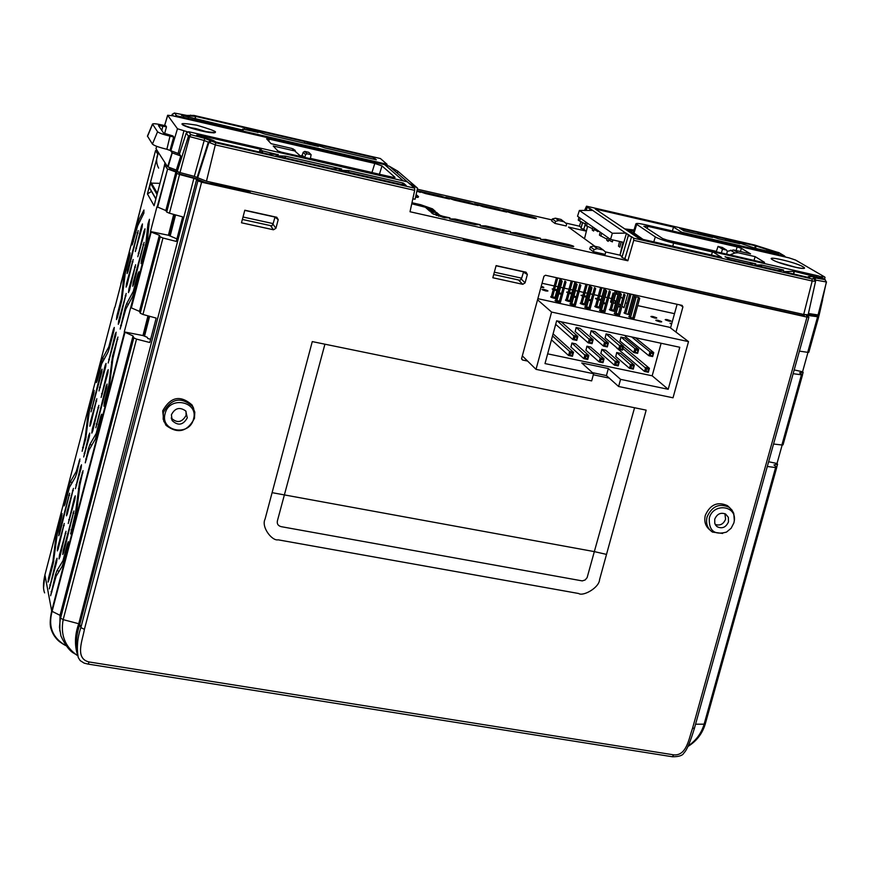 <?xml version="1.0" encoding="UTF-8"?>
<svg xmlns="http://www.w3.org/2000/svg" width="870" height="870" viewBox="0 0 870 870"><rect width="100%" height="100%" fill="white"/><g stroke="black" fill="none" stroke-linecap="round" stroke-linejoin="round"><path stroke-width="1.3" d="M61.944 515.638L61.161 515.475L62.042 513.474L61.585 517.313L57.279 534.017L53.222 563.521L48.872 580.192L48.024 582.128L48.492 578.158L52.82 561.531L53.657 561.694M101.572 416.523L100.713 416.306L101.681 414.163L101.246 418.002L95.363 439.013L89.044 450.018L85.26 462.851L88.338 448.855L89.86 444.516L96.178 433.477L100.713 416.338M68.284 543.924L67.447 543.728L68.36 541.705L67.893 545.762L63.586 562.227L62.074 566.468L56.082 576.277L50.601 595.743L55.473 574.787L56.952 570.611L62.944 560.769L67.447 543.761M76.429 512.724L75.516 512.615L79.474 482.839L83.041 470.659L79.79 485.471L76.973 509.439L70.611 533.908L75.364 513.409L76.255 513.594M104.889 404.05L103.921 406.214L104.356 402.364L108.837 385.008L112.491 356.319L117.939 337.027L112.893 358.625L109.228 387.411L104.889 404.05M138.743 274.278L137.851 274.072L138.895 271.755L138.482 275.399L134.11 292.124L132.512 296.703L125.835 309.067L120.147 329.067L125.03 308.274L126.607 303.75L133.284 291.363L137.851 274.072M65.076 503.915L64.206 505.916L64.652 502.088L68.806 486.167L70.263 481.98L76.234 471.573L79.942 458.99L76.897 472.769L75.407 477.021L69.437 487.396L65.076 503.915M94.058 392.587L93.242 392.413L94.177 390.304L93.742 393.99L89.414 410.77L85.641 439.241L82.128 451.302L85.314 436.773L87.99 414L93.242 392.413M143.887 213.139L143.941 210.018L138.352 220.86L132.196 244.97L137.612 225.928L143.887 213.139M142.158 261.337L141.114 263.653L141.516 260.021L145.888 243.317L147.943 224.036L149.455 219.283L147.606 238.891L142.158 261.337M129.891 255.247L129.065 255.03L130.065 252.8L129.652 256.291L125.291 273.18L121.833 300.509L117.428 317.398L116.46 319.594L116.874 315.995L121.267 299.139L122.115 299.334M109.794 346.63L108.924 346.434L113.317 329.61L114.285 327.435L113.861 331.057L109.457 347.913L107.934 352.317L101.649 363.845L97.266 380.462L96.331 382.604L96.755 378.95L102.442 358.592L108.717 347.032L109.631 347.293M722.665 533.451L712.476 532.092C707.408 528.568 705.603 523.512 707.06 516.943C711.932 506.177 719.283 502.958 729.114 507.297L731.898 509.94L733.758 513.365L734.323 520.641M729.93 507.906L727.45 505.644C717.587 501.294 710.203 504.513 705.309 515.323C703.906 521.424 705.418 526.296 709.855 529.939M733.889 522.903L734.356 520.358C736.379 505.057 712.867 502.947 709.3 518.172C708.702 530.7 714.422 535.344 726.483 532.103L731.126 528.264L733.889 522.903M714.727 519.216L714.77 523.457L717.108 526.709C722.165 529.036 725.95 527.416 728.494 521.859L728.353 517.335L725.613 514.039C720.675 512.202 717.043 513.92 714.727 519.216M715.151 524.403C719.936 526.002 723.405 524.284 725.58 519.227L724.917 513.692M194.467 418.361C187.278 431.89 177.795 434.217 166.018 425.343L163.168 419.242L163.375 412.391C171.249 398.319 180.993 396.35 192.607 406.475L194.804 412.162L194.467 418.361M193.706 408.454L192.02 404.941C180.362 394.784 170.574 396.753 162.679 410.879L163.919 421.754M193.531 419.046C198.947 401.32 169.182 395.513 165.126 413.587C159.765 431.4 189.54 437.034 193.531 419.046M171.401 414.794L172.184 420.601C178.089 426.072 183.124 425.158 187.289 417.85L185.745 410.977C179.72 406.725 174.935 407.997 171.401 414.794M171.227 417.937L171.303 418.068C177.078 423.429 182.004 422.526 186.082 415.381L186.028 411.325M147.965 315.843L142.963 335.548L124.269 331.916L150.662 231.877L159.362 235.259L139.461 311.373L140.255 313.189L142.963 314.462L156.176 318.094L149.944 341.91M173.706 214.401L168.41 235.259L150.488 231.529L156.948 206.766L165.822 210.54L166.692 212.052L169.443 213.226L182.678 216.88L176.251 241.425L162.962 237.999L160.221 236.847L159.362 235.259M139.461 311.373L130.87 307.665M168.41 235.259L176.915 238.891M157.133 207.093L167.627 168.965L157.6 207.354M165.822 210.54L175.892 172.01L167.627 168.965M166.692 212.052L176.806 173.391L175.892 172.01M176.806 173.391L179.557 174.511L169.443 213.226M768.623 461.742L777.008 463.503L782.163 445.016M677.11 304.293L670.542 327.946M679.981 304.924L682.917 306.871L675.979 332.09M521.565 358.864L522.478 359.995L521.608 358.516L543.946 276.236L545.479 275.257L682.102 305.403L682.917 306.871M609.228 378.091L593.329 374.774M527.601 361.072L522.478 359.995M688.279 745.851C696.054 740.5 701.296 733.399 704.015 724.547L775.605 467.56L776.747 467.429L773.974 464.971L777.562 464.145L777.008 463.503M61.465 642.963C57.202 640.537 53.831 636.122 51.352 629.706L51.341 629.652C49.72 626.106 49.829 619.875 51.678 610.947L52.102 611.338C47.98 626.661 52.602 638.101 65.968 645.67M59.802 631L60.019 615.329L133.034 335.95L133.817 337.854L136.525 339.104L149.781 342.519M74.918 653.946C75.549 653.37 69.209 653.805 60.943 635.992L59.475 627.15L60.247 619.375L133.817 337.854M136.525 339.104L63.173 619.636C60.389 634.513 64.815 646.258 76.451 654.86L77.647 655.665M77.419 654.599C74.439 644.637 74.885 634.35 78.746 623.736L193.89 178.339L196.653 179.427L79.79 624.345C76.375 634.371 75.516 644.213 77.234 653.848M197.903 180.862L201.601 182.189L84.412 629.325C82.683 639.841 74.428 658.666 89.142 661.972L88.142 664.104L84.14 663.125L80.181 660.602L78.256 657.546C76.527 647.715 77.397 637.743 80.866 627.618L197.903 180.862L196.653 179.427M277.432 520.728L324.923 344.194L312.276 341.595L265.078 519.064C260.946 526.981 272.125 541.249 278.139 539.824L578.659 593.503C583.009 596.668 599.191 587.826 599.582 579.616L606.51 554.397L594.33 551.613L587.13 577.615L585.173 579.964L582.269 580.899L281.151 526.654C277.998 525.763 276.758 523.783 277.432 520.728M89.142 661.972L673.771 754.866C686.821 756.03 689.018 737.803 692.52 728.397L806.99 317.093L808.85 317.224L806.164 315.201L818.681 316.897L815.755 314.951L816.582 314.875M241.49 222.785L244.807 210.214L276.791 217.261L278.215 219.621L275.921 228.277L273.484 229.789L241.49 222.785M201.601 182.189L806.99 317.093M492.822 277.758L496.107 265.611L526.056 272.212L527.361 274.474L525.088 282.848L522.783 284.316L492.822 277.758M802.455 374.818L803.151 372.327L799.639 372.817L802.51 374.959L793.135 373.687M802.51 374.959L783.033 444.853L781.891 444.994L801.39 375.003M775.605 467.56L767.296 466.472M773.55 444.026L781.891 444.994M799.41 351.132L807.708 352.328L817.572 316.908M776.703 467.255L777.562 464.145M157.166 150.586L155.534 150.564L114.905 307.371M120.799 283.859L140.016 211.062M486.776 243.741L486.58 244.481M44.957 574.765L114.623 307.469L44.925 574.874C43.108 582.922 43 588.925 44.609 592.872M133.034 335.95L124.269 331.916M193.89 178.339L179.557 174.511M142.963 335.548L147.248 337.299L147.769 338.506L150.641 339.246M97.625 379.103L96.766 378.918M115.677 335.842L108.195 363.007L115.123 334.374L116.102 332.188L115.677 335.842M118.701 320.649L126.215 293.44L119.266 322.085L118.287 324.292L118.701 320.649L119.592 320.845M133.132 282.641L144.094 242.328L133.741 284.001L132.729 286.274L133.132 282.641L134.045 282.848M128.869 289.014L135.622 264.741L129.456 290.373L128.456 292.624L128.869 289.014L129.76 289.21M122.3 298.508L121.408 298.377L123.801 276.649L129.065 255.062M126.498 283.544L133.186 259.51L127.074 284.881L126.085 287.122L126.498 283.544L127.368 283.75M127.498 270.026L138.2 230.615L128.075 271.32L127.096 273.561L127.498 270.026L128.368 270.222M142.452 260.206L141.527 260M144.594 232.344L137.819 256.737L143.974 231.126L145.007 228.821L144.594 232.344M132.61 241.468L133.458 241.664M101.616 372.784L91.056 411.858L101.105 371.251L102.051 369.13L101.616 372.784M105.629 367.096L99.017 390.956L105.096 365.563L106.053 363.421L105.629 367.096M107.793 373.393L101.116 397.47L107.249 371.827L108.217 369.663L107.793 373.393M106.64 387.803L95.82 427.757L106.107 386.204L107.075 384.04L106.64 387.803M92.253 429.301L98.908 405.333L92.753 430.998L91.818 433.108L92.253 429.301L93.144 429.486M90.252 422.483L96.831 398.743L90.741 424.158L89.817 426.246L90.252 422.483L91.132 422.679M89.305 436.892L83.683 457.022L88.816 435.185L89.751 433.097L89.305 436.892M81.03 468.615L75.429 488.69L80.562 466.831L81.475 464.787L81.03 468.615M65.511 502.24L64.663 502.066M74.82 499.717L68.241 523.544L74.363 497.857L75.277 495.824L74.82 499.717M63.216 550.482L73.917 510.962L63.651 552.493L62.77 554.494L63.216 550.482L64.13 550.666M59.464 554.962L66.022 531.255L59.878 556.963L59.008 558.953L59.464 554.962L60.356 555.147M59.214 531.864L69.665 493.203L59.628 533.778L58.758 535.757L59.214 531.864L60.073 532.038M105.281 402.56L104.356 402.364M71.992 530.058L71.068 529.873M141.451 226.222L142.473 223.938L142.06 227.429L135.35 251.582L141.451 226.222L142.299 226.417M67.349 513.811L66.468 515.812L66.925 511.93L73.439 488.364L67.349 513.811M58.192 548.916L57.333 550.895L57.779 546.947L64.271 523.457L58.192 548.916M53.831 560.846L52.972 560.748L55.908 537.04L61.161 515.475M56.191 560.215L57.072 558.246L56.604 562.227L49.307 588.881L56.191 560.215L56.996 560.378M52.972 560.748L52.82 561.531M75.516 512.615L75.364 513.409M121.408 298.377L121.267 299.139M108.924 346.434L108.717 347.032M167.16 168.715L164.767 164.985L166.714 165.398M157.97 154.131L147.432 193.901L154.088 205.733L164.767 164.985M157.785 154.088L155.545 150.597M147.432 193.901L151.521 191.454M462.601 238.347L463.797 239.402L500.043 247.482L498.782 246.427M210.225 182.047L212.867 183.45L249.636 191.639L248.863 190.671M430.933 208.789L428.758 208.55M818.681 316.897L808.828 352.274L807.708 352.328M818.626 316.778L819.072 315.157M794.179 369.913L802.564 371.784L807.969 352.361M803.151 372.327L802.564 371.784M168.976 235.465L174.326 214.575M463.144 238.826L474.378 241.762M170.205 235.933L175.577 214.923M144.529 336.19L149.629 316.288M143.322 335.7L148.378 315.951M373.306 159.112L373.774 157.579L376.34 159.819L325.152 147.998L311.645 143.376M244.089 129.282L244.524 127.705L195.685 116.417L181.504 115.34L243.154 130.13L242.665 129.032L242.36 129.945M318.376 146.432L264.937 134.1L251.56 129.489M809.491 277.693L783.544 271.69M809.524 277.617L808.317 276.573L812.373 276.671L820.725 277.998L794.353 271.386L793.712 274.104M731.757 240.435L755.269 248.276L777.182 253.355L778.726 253.333L775.844 252.322L756.139 246.025L755.421 248.32M783.468 270.374L777.802 270.461L754.877 265.143M739.826 243.741L718.816 238.891L704.58 234.16M739.881 243.622L726.026 239L725.623 240.468M725.178 240.359L725.591 238.88L704.602 234.03M760.913 266.611L761.631 265.002L761.239 266.677M783.609 270.026L761.631 265.002M761.293 264.948L754.877 265.089M754.671 248.07L755.388 245.764L731.79 240.316M793.396 274.028L794.027 271.331L783.555 271.636M697.936 234.073L698.349 232.584L679.851 228.505M679.883 228.321L683.896 230.833L712.563 237.445L698.784 232.703L698.382 234.171M725.112 256.65L729.582 259.456L749.07 263.904L755.867 263.827L725.069 256.846M826.076 281.63L825.217 279.716L819.431 276.334M555.582 221.339L554.973 223.416L566.185 225.972L566.664 223.873L561.041 219.457L555.451 218.185L558.692 220.545L555.582 221.339L552.33 218.968L551.689 220.991L554.973 223.416M552.33 218.968L555.451 218.185M558.692 220.545L564.293 221.817M590.404 246.852L593.699 246.025L597.309 248.657L594.047 249.516L590.404 246.852L589.719 248.994L593.394 251.702L605.194 254.366L605.694 252.137L603.214 249.984L599.571 247.352L593.699 246.025M597.309 248.657L603.214 249.984M594.047 249.516L593.394 251.702M544.99 240.022L545.577 239.424L569.208 244.753L569.23 245.481L544.881 240.392M569.208 244.753C574.461 246.308 575.168 246.841 571.34 246.351L540.509 239.413L545.577 239.424M420.297 192.379L416.871 191.172M449.257 198.98L425.43 193.553L416.991 190.628L440.916 196.065L441.471 196.881L422.7 192.607M478 205.537L454.347 200.143L445.799 197.185L469.626 202.612L470.191 203.428L451.617 199.197M532.146 216.88C537.094 218.337 537.736 218.816 534.049 218.305L511.538 213.183L502.936 210.214L532.146 216.88L532.157 217.554L508.787 212.226M506.525 212.03L483.057 206.69L474.476 203.721L498.118 209.115L506.721 212.084M498.619 210.225L480.305 205.733M498.118 209.115L498.684 209.931M537.247 238.271L515.073 233.28L515.671 232.681L540.52 238.282L535.431 238.26L510.462 232.638L515.671 232.681M535.452 238.26L510.57 232.671M507.199 231.507L484.916 226.483L485.525 225.885L510.57 231.529L505.339 231.485L480.283 225.841M476.923 224.677L454.51 219.631L455.13 219.033L480.381 224.732L474.998 224.656L449.627 218.935L455.13 219.033M475.02 224.656L449.746 218.957M425.615 207.462L431.509 209.953L431.716 209.3L420.558 205.396L411.836 203.417M420.46 205.744L420.58 204.678L432.477 208.843L431.716 209.3L433.989 211.301M432.477 208.843L435.315 211.323L429.769 211.192L425.626 207.473M439.709 215.173L438.937 215.64L435.924 212.987L436.544 212.4L439.709 215.173L442.776 216.249L442.667 217.337M435.924 212.987L435.729 213.65L438.6 216.173M438.763 216.228L438.937 215.64M436.479 215.466L435.098 214.248L435.729 213.65M442.776 216.249L449.953 217.87L444.418 217.761L432.76 213.759M435.098 214.248L433.521 214.216M432.401 213.531L430.987 212.28L436.544 212.4M811.971 278.889L812.199 281.01L633.741 240.316L633.697 238.184L811.971 278.889L813.994 278.846L813.08 278.269L815.103 277.889L825.054 279.661L826.032 281.913L815.397 280.02M624.888 258.673L621.941 257.531L628.325 235.596L631.598 236.76L624.888 258.673L627.836 260.772L633.741 240.316M631.598 236.76L633.697 238.184M582.639 222.655L581.019 228.244L582.443 222.557M580.986 228.212L582.606 222.633M587.022 207.517L586.184 210.431L586.989 207.495L590.077 208.593L625.747 233.127L612.35 233.258L579.376 210.453L592.285 210.409M754.714 245.068L586.532 206.19L588.381 207.441L586.989 207.495M621.941 257.531L628.325 235.596M621.909 257.498L628.292 235.574M625.747 233.127L629.695 235.476L628.14 235.389M626.476 233.29L620.005 255.182L621.952 256.563M600.844 236.161L601.594 233.127L600.137 232.105L599.452 235.172L607.053 239.239M608.565 239.989L612.371 241.882L612.861 239.924M593.612 231.05L594.362 228.049L592.927 227.048L592.252 230.082L593.612 231.05M594.003 229.484L596.548 230.746L596.776 229.745M592.546 228.756L586.587 225.798M587.272 223.068L586.532 226.048L585.195 225.102L585.869 222.089L592.927 227.048M579.583 221.132L580.323 218.196L578.942 217.228L578.278 220.208L585.434 224.036M608.217 241.381L608.989 238.315L607.499 237.271L606.803 240.37L608.217 241.381M608.989 238.315L610.533 239.402L612.35 233.258M579.376 210.453L577.528 216.238L578.942 217.228M580.323 218.196L585.869 222.089M594.362 228.049L600.137 232.105M601.594 233.127L607.499 237.271M605.389 251.887L620.005 255.182L622.931 242.219L610.533 239.402M587.587 226.287L586.38 231.159L568.48 227.081L594.906 246.297M585.379 224.014L583.759 229.288L586.38 231.159L584.499 238.728M159.95 183.352L150.412 183.102L149.52 187.963L155.676 198.686M157.263 193.618L155.85 199.023M304.293 143.18L304.728 141.614L304.75 143.289M318.431 146.312L305.174 141.745M304.728 141.614L251.571 129.336M195.685 116.417L195.174 119.049M244.524 127.705L244.557 129.391M258.085 132.512L244.981 127.836M258.14 132.392L242.665 129.032M173.445 115.971L172.216 114.318L174.587 113.078L176.599 115.753L174.772 116.275M380.31 158.514L193.945 115.416L186.811 115.416L174.228 113.013M176.599 115.753L387.052 164.289L380.407 158.536M387.052 164.289L386.835 165.311M373.774 157.579L311.667 143.224M158.655 168.127C156.089 163.386 156.002 158.177 158.394 152.5L155.98 148.672M284.838 157.872L285.251 156.1L275.855 155.817L332.34 168.726L341.682 168.976L285.664 156.176L285.251 157.97M278.139 154.73L262.783 150.934L262.229 152.707M278.237 154.468L268.362 154.11L215.651 141.973C214.846 140.929 211.443 139.57 205.44 137.906L196.663 135.089L200.024 135.405L199.774 136.394M259.293 152.043L260.173 149.172L200.024 135.405M260.173 149.172L260.913 149.433L260.054 152.217M261.468 152.533L262.033 150.684L260.913 149.433M414.664 188.181L414.675 190.356L215.608 144.975L203.982 140.429L189.649 136.601L190.867 134.676L204.754 138.384L215.825 142.778L414.664 188.181L407.269 181.776L188.649 131.729L190.867 134.676L188.485 136.144L186.213 133.099L188.649 131.729M186.213 133.099L179.416 154.033L180.764 155.969L176.338 170.052L167.595 166.768L165.006 162.744L163.408 170.172M348.174 172.336L348.576 170.585L339.039 170.194M339.061 170.107L406.149 185.517M406.138 185.484L403.528 183.211L403.017 184.864M402.234 184.69L402.777 182.95L348.99 170.65L348.576 172.434M402.777 182.95L403.528 183.211M262.033 150.684L262.783 150.934M414.675 190.356L410.02 211.747L627.836 260.772M803.695 314.451L812.199 281.01L815.571 281.315L808.143 314.766L803.695 314.451L206.451 181.21L194.336 176.382L180.003 172.554L177.252 171.444L176.338 170.052M170.977 151.195L172.249 152.881L180.764 155.969M158.394 152.5L165.006 162.744M818.746 275.986L712.552 251.669L721.578 257.357L638.982 238.489L595.232 208.996L673.532 227.092L672.379 230.974M712.552 251.669L711.453 255.04M819.681 312.743L822.629 299.704M673.532 227.092L681.721 232.246L681.471 233.073M785.577 257.074L784.435 255.932L681.721 232.246M779.259 252.865L754.877 245.112M778.693 252.572L765.317 248.994M586.532 206.19L584.553 210.431M580.845 221.763L579.398 226.178L565.717 223.046M552.026 219.925L417.317 189.181M826.369 281.934L819.127 315.114L808.426 313.504M169.019 167.366L170.259 169.291L178.937 172.477L180.014 174.109L194.325 177.937L205.505 182.537L250.266 192.509L248.798 190.65M527.035 252.724L529.536 254.758L802.02 315.495L804.369 315.375L803.097 314.309M812.819 314.244L815.636 316.017L808.154 314.766M619.538 241.447L618.472 246.166L619.853 247.145L621.191 241.816M596.548 230.746L597.853 231.659L598.092 230.67M590.077 208.593L589.523 210.42M581.019 228.244L583.759 229.288M579.398 226.178L581.04 227.353M505.361 231.485L480.186 225.819L485.525 225.885M469.626 202.612L478.195 205.581L454.314 200.133M440.916 196.065L449.464 199.023M755.388 245.764L756.139 246.025M826.5 281.902L818.017 315.114M494.334 272.179L521.663 278.172L520.129 280.325L493.692 274.528M521.663 278.172L523.566 271.842L496.063 265.774M483.622 243.034L483.437 243.785M243.013 217L273.136 223.612L271.842 225.874M273.136 223.612L274.996 217.054L244.753 210.388M628.945 231.181L629.662 230.724C628.162 229.582 629.597 229.375 633.958 230.082C628.51 229.626 626.628 229.734 628.292 230.409L640.211 238.771M629.836 230.691L633.741 230.8M624.79 228.919L633.991 229.984M643.028 239.413L633.229 232.453L635.916 223.797C636.459 223.144 639.613 223.47 645.399 224.754L789.003 257.857L795.593 260.054L824.619 276.932L819.823 276.562M712.443 251.985L673.597 243.1C665.061 241.023 658.971 238.956 655.317 236.912L635.916 223.797M753.996 260.413L755.149 256.65L764.578 262.359L762.642 262.392L670.998 241.403L662.722 238.597L643.865 226.276L647.835 226.341L737.086 246.895L741.425 248.352L750.56 253.877L733.617 249.984L727.32 251.299M755.149 256.65L738.13 252.746L734.987 252.974L729.897 254.888M716.369 251.376L664.778 239.554M726.668 254.149L727.298 251.495L726.591 250.103L722.47 249.146L718.033 246.395L716.238 251.767M722.513 247.58L718.033 246.395M722.47 249.146L721.382 252.942M397.351 173.195L397.829 171.194L389.347 166.268L384.692 164.658L172.543 115.764L167.649 115.264L177.469 128.749L187.441 131.816M384.692 164.658L403.332 180.873M397.829 171.194L417.546 188.159L408.704 183.015M412.826 198.86L415.088 199.219L417.546 188.159M170.118 149.999L173.685 136.992L169.998 136.155L166.866 149.27L179.448 153.946M300.737 156.285L291.961 148.476L295.104 150.292M300.454 155.98L302.227 155.175L304.467 157.459M310.329 158.797L311.134 154.708L307.099 153.783L305.566 154.686L303.184 152.293L302.227 155.175M305.566 154.686L304.696 157.503M303.184 152.293L304.739 151.413L307.099 153.783M311.134 154.708L308.752 152.337L304.739 151.413M291.961 148.476L271.059 143.67L266.611 138.852L269.221 139.124L268.797 141.244M310.405 158.373L371.99 172.477L374.785 163.44L269.221 139.124M377.776 174.25L371.892 172.902M374.785 163.44L381.995 165.92L379.331 174.598M394.86 177.719L281.478 152.185L277.802 150.901L273.234 146.008L294.256 150.836M394.991 177.317L381.995 165.92M169.998 136.155C163.158 134.491 159.014 133.023 157.568 131.74L152.489 124.062C153.174 123.431 156.415 123.747 162.201 125.008L165.8 125.835L166.485 126.813L158.47 125.563L163.636 133.121L172.967 135.959L173.685 136.992M166.866 149.27C158.905 147.345 154.088 145.616 152.424 144.083L147.454 136.09M164.593 133.697L166.485 126.813M634.371 317.757L632.784 318.159C629.13 317.148 627.999 316.549 629.38 316.354M616.145 313.396L618.429 314.037M619.744 314.57L618.146 314.973C614.492 313.972 613.361 313.374 614.753 313.178M601.442 310.198L603.758 310.84M605.052 311.373L603.432 311.775C599.778 310.775 598.658 310.177 600.072 309.981M586.674 306.979L589.033 307.643M590.306 308.154L588.675 308.567C585.01 307.556 583.9 306.969 585.325 306.773M571.851 303.76L574.015 304.543M575.494 304.935L573.852 305.337C570.187 304.337 569.078 303.739 570.524 303.554M615.025 302.684L615.677 303.032M615.579 303.402L613.219 303.054M611.893 302.673L610.729 301.477M619.668 306.316L620.419 306.74M620.343 307.034L617.972 306.719M614.949 305.707L615.123 305.076M603.53 302.532L605.781 303.412M605.65 303.913L603.269 303.499M600.376 302.466L600.528 301.923M588.772 299.28L591.078 300.117M590.915 300.737L588.511 300.259M573.961 296.028L576.321 296.811M576.114 297.54L573.689 296.996M559.084 292.766L561.487 293.505M561.27 294.31L558.823 293.723M671.586 324.184L670.009 323.27L671.825 323.314M657.742 320.247C662.255 321.606 662.94 322.128 659.797 321.813C655.284 320.454 654.599 319.932 657.742 320.247M542.032 283.261L554.212 285.936M555.484 286.219L557.942 286.752M560.563 287.328L563.02 287.872M564.315 288.155L568.98 289.177M570.274 289.46L572.688 289.993M575.44 290.602L577.865 291.135M579.181 291.417L583.694 292.407M585.01 292.701L587.391 293.223M590.262 293.853L592.644 294.375M593.982 294.669L598.342 295.626M599.68 295.92L602.029 296.431M605.02 297.083L607.369 297.605M608.728 297.899L611.534 298.519M652.826 316.495C657.307 317.833 657.981 318.355 654.849 318.039C650.368 316.691 649.694 316.18 652.826 316.495M667.105 319.605C671.586 320.954 672.271 321.465 669.171 321.16C664.691 319.812 664.006 319.301 667.105 319.605M544.098 289.482C548.568 290.819 549.144 291.319 545.849 290.971C541.379 289.623 540.792 289.123 544.098 289.482M541.216 286.252C544.544 287.448 544.685 287.829 541.629 287.383L540.955 287.231M554.679 289.155L557.083 289.895M556.865 290.7L554.418 290.101M553.2 289.656L552.167 288.971L553.407 288.916M569.469 292.407L571.829 293.168M571.623 293.919L569.208 293.364M567.958 292.94L566.631 292.135L568.175 292.124M584.205 295.648L586.51 296.452M586.326 297.105L583.933 296.616M582.661 296.202L581.04 295.289L582.889 295.343M598.875 298.888L601.126 299.737M600.985 300.27L598.614 299.835M597.298 299.443C594.732 298.41 594.819 298.106 597.549 298.54M556.974 300.52L559.399 301.194M560.628 301.694L558.964 302.108C555.31 301.107 554.201 300.509 555.658 300.324M552.602 296.822L555.016 297.486M556.126 298.627L554.581 298.377C550.949 297.388 549.851 296.8 551.308 296.616M567.392 300.041L569.774 300.705M570.992 301.846L569.382 301.607C565.739 300.607 564.641 300.019 566.076 299.835M582.128 303.249L584.477 303.902M585.793 305.055L584.118 304.815C580.475 303.815 579.376 303.228 580.79 303.043M596.809 306.447L599.115 307.099M600.539 308.252L598.788 308.013C595.156 307.012 594.047 306.425 595.45 306.24M611.425 309.633L613.698 310.275M615.231 311.427L613.404 311.188C609.783 310.198 608.663 309.611 610.044 309.415M629.858 314.592L627.966 314.364C624.345 313.374 623.214 312.776 624.584 312.58M613.654 310.427L611.305 310.079M609.968 309.698L609.326 309.481M618.407 314.103L616.036 313.798M603.715 310.992L601.333 310.59M588.979 307.839L586.576 307.36M574.178 304.652L571.753 304.119M559.334 301.444L556.876 300.857M554.94 297.79L552.493 297.192M569.176 300.498L567.283 300.444M584.412 304.163L582.019 303.673M599.06 307.317L596.689 306.882M595.385 306.49L594.775 306.273M537.551 299.791L551.591 312.058L536.018 369.348L591.654 380.897L593.612 373.73L545.001 363.584L556.637 320.812L679.774 347.271L668.203 389.292L620.571 379.353L618.613 386.497L673.021 397.797L688.507 341.616L669.726 327.327L537.845 298.671M522.326 355.884L536.018 369.348M551.591 312.058L688.507 341.616M547.654 353.84L652.174 375.807L661.124 343.258M652.174 375.807L668.203 389.292M590.219 334.732L591.143 330.654L595.004 331.579M620.038 341.116L620.962 337.049L624.79 337.973M585.978 350.262L586.902 346.195L590.774 347.108M600.92 353.427L601.844 349.359L605.694 350.273M615.797 356.58L616.721 352.524L620.56 353.437M570.97 347.087L571.905 343.008L575.788 343.933M605.161 337.93L606.086 333.862L609.935 334.787M575.222 331.524L576.147 327.446L580.029 328.371M620.571 379.353L608.337 368.543L581.78 362.975L593.612 373.73M608.337 368.543L606.412 375.568L592.426 372.654M618.613 386.497L606.412 375.568M602.627 361.855L599.147 361.92L600.235 357.94L604.074 358.744L603.204 359.745L602.986 362.725L599.147 361.92L585.825 350.131M599.713 359.854L600.768 360.778M589.632 285.001L584.227 304.837M584.944 307.306L585.097 306.762M585.564 305.044L590.947 285.284M602.986 362.725L604.074 358.744L590.621 346.978M586.902 346.227L600.235 357.94L601.17 359.31L600.583 361.431M581.878 304.185L587.25 284.468M585.934 284.185L580.627 303.673M603.204 359.745L601.17 359.31M618.396 362.942L616.362 362.518L615.786 364.628L617.82 365.052L619.255 361.953L618.168 365.922L616.961 364.878M600.768 353.296L614.35 365.117L615.438 361.148L619.255 361.953L605.542 350.153M601.833 349.392L616.362 362.518M615.96 364.008L614.905 363.094M618.168 365.922L614.35 365.117M600.583 287.415L595.276 306.86M596.548 307.382L601.92 287.709M604.269 288.231L598.864 308.024M600.224 308.241L605.607 288.525M584.466 356.591L585.51 357.526M574.939 281.76L569.524 301.64M570.22 304.13L570.383 303.543M570.84 301.836L576.234 282.043M571.894 343.041L585.901 356.091L587.957 356.526L588.827 355.525L587.739 359.517L583.89 358.712L584.977 354.721L588.827 355.525L575.635 343.802M585.901 356.091L585.325 358.212L583.89 358.712L570.829 346.956M567.142 300.976L572.514 281.217M571.22 280.934L565.902 300.476M587.957 356.526L587.37 358.647L585.325 358.212M587.37 358.647L587.739 359.517M633.523 366.139L631.5 365.704L630.924 367.814L632.947 368.238L634.371 365.139L620.408 353.307M630.021 366.324L631.087 367.227M632.055 368.053L633.284 369.108L629.478 368.304L615.655 356.45M618.853 291.439L613.448 311.199M614.829 311.416L620.212 291.744M629.478 368.304L630.565 364.334L634.371 365.139L633.284 369.108M616.721 352.557L631.5 365.704M611.175 310.568L616.536 290.928M615.177 290.634L609.881 310.035M620.266 348.272L619.201 347.38M604.878 312.004L610.403 291.776L609.217 290.863L603.497 311.786M609.772 334.656L623.572 346.173L622.485 350.142L618.668 349.338L605.009 337.799M618.668 349.338L619.755 345.357L623.572 346.173L622.713 347.152L620.691 346.728L620.114 348.837L618.668 349.338M606.075 333.895L620.691 346.728M601.181 311.145L606.694 290.961L605.509 290.047L599.898 310.612M622.713 347.152L622.137 349.272L620.114 348.837M622.137 349.272L622.485 350.142M620.952 337.081L634.882 348.587L638.689 349.392L637.84 350.382L637.601 353.361L633.795 352.557L619.886 340.986M637.264 352.491L633.795 352.557L634.882 348.587L635.818 349.947L635.241 352.056M637.84 350.382L635.818 349.947M624.638 337.843L638.689 349.392L637.601 353.361M635.383 351.523L634.317 350.643M619.57 315.201L625.084 295.017L623.877 294.093L618.168 314.973M615.884 314.342L621.397 294.201L620.19 293.277L614.579 313.798M591.698 342.791L588.218 342.856L589.305 338.854L593.155 339.681L591.698 342.791L592.068 343.672L588.218 342.856L575.07 331.394M592.285 340.67L590.241 340.235L589.653 342.356M576.136 327.468L590.241 340.235M571.601 304.707L577.114 284.446L575.973 283.533L570.35 304.195M579.877 328.24L593.155 339.681L592.068 343.672M589.827 341.725L588.772 340.812M575.32 305.577L580.856 285.262L579.714 284.359L573.982 305.37M591.132 330.687L604.563 342.117L608.402 342.932L607.532 343.922L607.303 346.912L603.475 346.097L590.067 334.602M606.955 346.032L603.475 346.097L604.563 342.117L605.498 343.487L604.911 345.607M607.532 343.922L605.498 343.487M594.852 331.459L608.402 342.932L607.303 346.912M605.074 345.009L604.019 344.107M590.132 308.796L595.656 288.525L594.493 287.611L588.772 308.589M586.423 307.926L591.937 287.709L590.774 286.796L585.151 307.414M576.973 337.408L574.918 336.962L574.33 339.093L572.895 339.594L573.993 335.592L577.854 336.418L576.386 339.528L574.33 339.093M557.365 320.976L574.918 336.962M561.15 321.791L577.854 336.418L576.766 340.42L572.895 339.594L555.68 324.336M556.713 301.477L562.237 281.162L561.117 280.26L555.484 300.976M560.454 302.347L565.989 281.989L564.869 281.086L559.138 302.14M576.386 339.528L576.766 340.42M633.371 294.647L627.977 314.364M629.717 293.842L624.421 313.2M645.083 369.532L646.149 370.435M629.38 314.592L634.752 294.952M622.942 348.489L646.573 368.891L648.585 369.315L649.422 368.314L648.335 372.273L644.55 371.479L645.638 367.521L649.422 368.314L623.453 346.63M646.573 368.891L645.997 370.99L644.55 371.479L616.449 347.739M625.737 313.733L631.098 294.147M648.585 369.315L648.009 371.414L645.997 370.99M648.009 371.414L648.335 372.273M552.526 335.929L569.654 351.48L570.579 352.861L570.002 354.993L568.567 355.482L569.654 351.48L573.526 352.296L572.634 353.296L570.579 352.861M572.634 353.296L572.058 355.417L570.002 354.993M572.058 355.417L572.438 356.298L568.567 355.482L551.46 339.833M553.092 333.83L573.526 352.296L572.438 356.298M560.182 278.498L554.766 298.421M555.43 300.944L555.604 300.324M556.06 298.617L561.454 278.781M552.341 297.757L557.724 277.954M556.452 277.682L551.134 297.257M631.674 336.94L649.955 351.795L653.74 352.6L652.902 353.59L652.652 356.569L648.868 355.754L625.356 336.505M652.326 355.699L648.868 355.754L649.955 351.795L650.89 353.166L650.314 355.264M652.902 353.59L650.89 353.166M635.383 337.734L653.74 352.6L652.652 356.569M630.532 317.517L636.035 297.431L634.806 296.496L638.482 297.312L632.773 318.148M634.806 296.496L629.206 316.974M650.455 354.764L649.379 353.894M638.482 297.312L639.722 298.236L634.197 318.376M588.359 307.762L587.729 307.24M583.9 304.098L583.183 303.51M602.518 310.851L601.812 310.275M597.973 307.175L597.19 306.534M610.544 302.162L613.056 292.972L613.774 293.527L611.327 302.477M615.471 301.074L614.84 303.369M617.319 294.31L615.71 293.962M614.35 293.658L613.774 293.527M620.582 297.181L621.234 297.333M619.473 307.012L620.103 304.707M620.473 297.573L621.963 297.899M625.345 302.88L627.139 303.282M637.699 305.598L674.511 313.668M616.591 294.147L617.417 291.124M627.922 293.44L624.007 307.752L622.028 306.207M620.821 305.261L618.798 303.684M616.08 301.564L614.829 300.574M140.255 313.189L160.221 236.847M162.962 237.999L142.963 314.462M151.13 232.138L131.326 307.958M776.747 467.429L705.211 724.166L695.554 724.21M124.888 332.623L52.102 611.338L60.019 615.329L60.563 618.091L63.173 619.636L78.746 623.736L79.79 624.345L80.866 627.618L84.412 629.325M272.092 492.659L594.33 551.613L634.556 407.747L324.923 344.194M634.556 407.747L646.171 410.14L606.51 554.397M808.85 317.224L694.477 728.092L692.52 728.397M88.229 664.114L672.271 756.737L673.771 754.866M273.484 229.789L270.483 225.602M272.962 224.188L275.921 228.277M278.215 219.621L274.953 217.195M522.783 284.316L518.379 279.944M521.315 279.118L525.088 282.848M527.361 274.474L523.457 272.212M807.295 315.19L807.088 315.919M43.587 587.38L44.925 574.82L51.678 610.947L124.432 332.318M104.237 359.092L102.442 358.592M102.018 363.16L100.931 362.921M114.144 329.795L113.317 329.61M109.5 359.506L108.619 359.31M115.96 334.569L115.123 334.374M126.074 295.865L125.215 295.669M143.931 244.84L143.05 244.633M135.47 267.21L134.611 267.014M117.744 316.18L116.874 315.995M124.888 276.823L123.801 276.649M125.726 271.342L124.867 271.146M133.023 261.957L132.175 261.761M138.025 233.073L137.188 232.877M146.791 243.524L145.888 243.317M146.976 242.686L146.029 242.545M149.118 224.221L147.943 224.036M139.113 253.377L138.221 253.17M144.833 231.322L143.974 231.126M137.786 225.591L136.807 225.363M139.983 221.35L138.352 220.86M92.35 408.324L91.48 408.139M101.92 371.425L101.105 371.251M100.322 387.433L99.441 387.237M105.933 365.748L105.096 365.563M102.432 393.903L101.54 393.708M108.097 372.012L107.249 371.827M97.157 424.125L96.255 423.929M106.956 386.389L106.107 386.204M98.799 407.638L97.951 407.454M96.722 401.026L95.896 400.852M83.433 447.691L82.563 447.506M86.01 437.719L85.162 437.545M86.184 436.892L85.314 436.773M89.023 414.142L87.99 414M89.936 408.574L89.077 408.389M84.999 453.39L84.118 453.205M89.643 435.359L88.816 435.185M76.756 485.003L75.864 484.818M81.378 467.005L80.562 466.831M79.844 461.209L79.04 461.035M77.31 471.181L76.44 470.996M77.147 471.812L76.234 471.573M72.243 482.513L70.263 481.98M70.002 486.417L68.806 486.167M69.578 519.781L68.686 519.607M75.19 498.031L74.363 497.857M73.841 513.169L73.004 512.995M65.935 533.43L65.13 533.256M69.567 495.378L68.773 495.215M121.463 325.587L120.56 325.391M126.128 308.513L125.03 308.274M128.423 304.272L126.607 303.75M134.241 291.635L133.284 291.363M134.426 290.939L133.501 290.732M113.394 356.515L112.491 356.319M112.502 362.192L111.393 362.029M117.809 339.409L116.95 339.224M109.576 385.986L108.685 385.791M109.761 385.138L108.837 385.008M82.944 472.899L82.106 472.725M80.366 483.024L79.474 482.839M79.398 488.788L78.344 488.646M51.961 591.861L51.069 591.676M56.833 575.059L55.473 574.787M59.193 571.188L56.952 570.611M63.901 561.009L62.944 560.769M64.075 560.367L63.151 560.193M86.598 459.175L85.695 458.99M89.556 449.116L88.338 448.855M91.883 445.07L89.86 444.516M97.135 433.738L96.178 433.477M97.309 433.075L96.396 432.879M136.633 248.254L135.753 248.048M67.795 512.104L66.925 511.93M73.341 490.56L72.536 490.386M58.66 547.132L57.779 546.947M64.195 525.611L63.39 525.447M49.362 578.332L48.492 578.158M56.887 537.16L55.908 537.04M57.877 531.516L57.018 531.342M50.656 585.042L49.764 584.868M532.081 217.859L535.3 218.544M775.844 252.322L775.659 253.007M767.003 249.951L766.742 250.941M816.647 276.486L816.419 277.399M572.71 246.601L569.132 245.851M573.406 246.678L571.285 246.34M416.132 194.532L418.557 196.663L417.807 197.109L415.925 195.456M418.557 196.663L415.534 197.207L418.1 197.359M415.773 196.131L417.176 197.359M536.083 218.642L534.006 218.294M411.978 202.732L420.58 204.678M429.845 211.203L425.365 207.245L411.749 203.776L425.256 207.212M431.694 211.247L426.952 208.648M430.748 210.409L431.509 209.953L433.01 211.269M446.386 217.794L442.765 216.978M815.103 277.889L815.603 280.771M813.08 278.269L813.852 278.704M813.994 278.846L814.82 279.335M155.686 198.425L149.314 187.333M156.817 194.086L150.412 183.102M157.361 193.26L151.119 182.613M183.744 115.471L183.548 116.286M188.583 116.395L188.322 117.472M186.811 115.416L174.533 113.056L172.238 114.264M171.792 115.59L172.216 114.285L171.814 115.601M380.397 158.525L193.879 115.416M190.66 115.144L188.779 115.721M190.889 115.547L189.41 115.786M189.562 115.819L186.593 115.373M374.481 157.818L374.035 159.286M156.73 146.334L155.969 148.726L156.709 146.334M197.099 177.469L208.354 142.093L210.779 140.69M194.336 176.382L204.754 138.384M180.003 172.554L189.649 136.601L188.485 136.144L177.252 171.444M206.451 181.21L215.825 142.778M197.588 178.035L208.854 142.615L211.29 141.201M172.249 152.881L168.073 167.018M172.053 152.783L167.595 166.768M784.435 255.932L778.661 252.561M755.106 246.656L755.867 246.862M759.923 246.873L759.325 246.569M796.365 267.471L778.411 262.349M803.01 266.785C811.982 271.734 779.781 264.36 772.593 259.793C764.088 254.964 795.669 262.24 803.01 266.785M629.662 230.724L642.354 239.261M642.636 239.315L629.934 230.789C628.499 229.691 629.826 229.473 633.947 230.126M633.947 233.312L636.633 224.612M653.783 241.871L655.317 236.912M672.793 246.21L673.597 243.1M821.704 277.66L821.867 277.03M734.987 252.974L730.452 250.19M738.13 252.746L733.617 249.984M647.28 228.516L647.835 226.341M736.15 250.56L737.086 246.895M740.37 251.539L741.425 248.352M726.483 250.071L722.024 247.319M208.55 132.338L196.142 128.651L188.05 127.183M196.522 125.117C220.251 132.131 221.763 134.056 201.068 130.891C177.208 123.823 175.696 121.898 196.522 125.117M164.647 125.563L167.692 115.373M178.089 153.631L183.875 131M170.803 151.021L177.469 128.749M162.886 125.987L161.809 130.478M157.568 131.74L152.424 144.083M152.544 124.301L147.498 136.416M734.356 520.358L734.497 519.336M715.575 525.132L717.108 526.709M171.303 418.068L172.184 420.601M705.211 724.166C702.297 733.725 696.555 741.153 687.996 746.438M694.477 728.092C690.28 742.099 686.745 750.386 683.896 752.974C682.732 755.519 678.915 756.78 672.456 756.769M192.607 406.475L192.02 404.941M729.114 507.297L727.45 505.644M145.942 187.365L155.534 150.564M51.352 629.706C53.516 636.525 58.355 641.832 65.881 645.638M808.317 276.573L808.045 277.367M825.217 279.716L818.898 276.018M571.329 246.351L540.531 239.413M449.42 199.012L425.397 193.542M534.049 218.305L511.506 213.161M506.688 212.062L483.013 206.668M444.439 217.761L432.52 213.563L431.074 212.291M815.571 281.315L813.711 278.617M586.869 207.343L585.967 210.431M195.391 116.776L194.934 118.994M193.945 115.416L188.692 115.71M784.577 255.976L778.791 252.594M586.51 206.179L754.855 245.09L765.361 248.994M271.886 225.917L242.371 219.447M801.89 268.351L803.282 268.167C802.793 269.83 775.768 262.479 772.843 259.869L773.223 260.087M642.691 239.337L629.771 230.67M825.032 277.334L824.553 279.324M726.591 250.103L722.133 247.352M213.552 132.903L215.129 132.621C212.78 133.088 208.082 132.501 201.046 130.87C189.432 127.89 183.135 125.704 182.145 124.334L183.374 125.313M167.649 115.264L164.571 125.552M389.347 166.268L408.715 183.026M295.474 151.25L293.179 148.89M152.489 124.062L147.432 136.133"/></g></svg>

